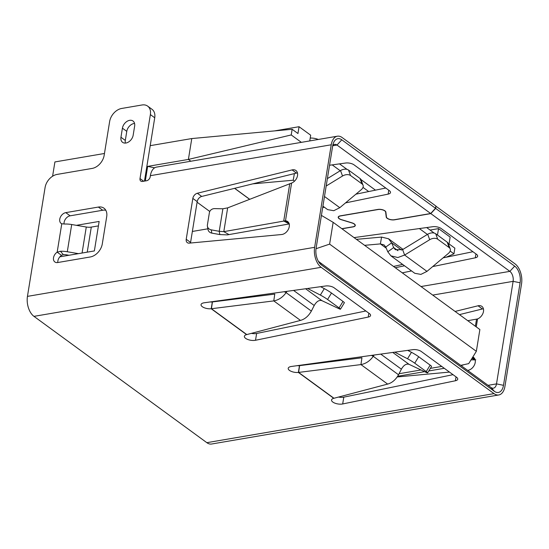 <?xml version="1.0" encoding="UTF-8"?>
<svg xmlns="http://www.w3.org/2000/svg" width="549" height="549" viewBox="0 0 549 549"><rect width="100%" height="100%" fill="white"/><g stroke="black" fill="none" stroke-linecap="round" stroke-linejoin="round"><path stroke-width="0.82" d="M318.29 139.46A8.853 3.692 -170.8 0 0 310.219 138.06M434.204 233.071L426.662 227.561M375.468 190.153L360.961 179.55M347.037 169.38L339.495 163.87M437.484 235.061L438.527 228.617L450.153 237.106L449.048 243.914L454.86 248.162L453.941 253.83L450.166 251.071M427.397 234.437L419.367 228.569M368.695 191.546L362.999 187.381M340.236 170.753L332.2 164.878M301.367 142.356L291.231 134.944L292.15 129.276L297.956 133.524L299.061 126.716L310.686 135.205L309.76 140.921M430.087 230.058L438.527 228.617M190.86 161.234L188.396 159.43L291.231 134.944M453.941 253.83L446.124 257.241M274.541 130.902L299.061 126.716M154.646 167.816L147.66 166.388L188.396 159.43L191.779 138.561L292.15 129.276M191.779 138.561L150.206 145.663M104.461 153.48L54.907 161.941L52.594 176.229M76.386 225.33L99.143 221.439L94.366 250.934L59.862 256.822M145.307 180.957L147.66 166.388M316.032 248.711L329.62 244.113L476.347 351.326L468.716 363.616L460.748 365.366M329.62 244.113L333.147 222.338L321.426 215.407M476.347 351.326L479.874 329.544L333.147 222.338M192.356 231.452L207.879 228.803M82.069 253.034L86.282 227.012L71.699 224.527A15.173 6.327 -170.8 0 0 64.912 224.04L61.769 223.772A6.32 4.44 126.2 0 1 61.117 223.409A6.32 4.44 126.2 0 1 59.759 219.175A6.32 4.44 126.2 0 1 65.77 212.635L98.353 207.062A12.641 8.88 126.2 0 1 103.981 208.201A12.641 8.88 126.2 0 1 106.705 216.67L102.292 243.893A12.641 8.88 126.2 0 1 90.276 256.973L57.686 262.539A6.32 4.44 126.2 0 1 54.873 261.969A6.32 4.44 126.2 0 1 53.514 257.735A6.32 4.44 126.2 0 1 57.171 252.169L60.507 251.264A15.173 6.327 9.2 0 1 67.294 251.751L78.438 253.652M61.769 223.772L57.171 252.169L61.529 255.354A6.32 4.44 -53.8 0 0 57.871 260.919A6.32 4.44 -53.8 0 0 57.823 262.518M105.806 210.274A12.641 8.88 -53.8 0 0 102.718 210.246L70.128 215.819A6.32 4.44 -53.8 0 0 64.116 222.359A6.32 4.44 -53.8 0 0 64.068 223.937M351.93 222.832L351.909 222.942A5.058 2.107 9.2 0 1 354.112 223.971A5.058 2.107 9.2 0 1 355.031 225.474A5.058 2.107 9.2 0 1 352.945 226.792L341.842 228.686M351.909 222.942L341.32 219.703A5.058 2.107 9.2 0 1 339.124 218.674A5.058 2.107 9.2 0 1 338.205 217.171A5.058 2.107 9.2 0 1 340.291 215.853L377.966 209.416A5.058 2.107 9.2 0 1 383.051 209.91A5.058 2.107 9.2 0 1 385.872 212.099L386.469 217.04A5.058 2.107 9.2 0 0 389.289 219.223A5.058 2.107 9.2 0 0 394.374 219.717L430.684 213.513L435.494 208.277L341.787 139.81L336.983 145.046L430.684 213.513M394.539 219.682L394.518 219.82A5.312 2.217 9.2 0 1 387.189 218.324A5.312 2.217 9.2 0 1 386.221 217.006L386.359 216.141M341.986 228.796L353.089 226.895A5.312 2.217 9.2 0 0 355.278 225.515A5.312 2.217 9.2 0 0 352.005 222.853L341.416 219.621A4.804 2.004 9.2 0 1 339.323 218.639A4.804 2.004 9.2 0 1 338.452 217.212A4.804 2.004 9.2 0 1 340.435 215.963L378.117 209.526A4.804 2.004 9.2 0 1 382.941 209.993A4.804 2.004 9.2 0 1 385.624 212.065L386.221 217.006M333.977 398.265L298.601 372.421L299.596 365.634L361.935 357.797L360.94 364.584L298.375 372.448A6.952 2.903 9.2 0 1 291.368 371.412A6.952 2.903 9.2 0 1 288.211 368.324A6.952 2.903 9.2 0 1 291.382 366.471L412.841 349.665A6.32 2.635 9.2 0 1 421.296 351.497L456.596 377.287A6.32 2.635 9.2 0 1 457.742 379.167A6.32 2.635 9.2 0 1 455.396 380.766L342.686 403.961A6.952 2.903 9.2 0 1 335.213 403.268A6.952 2.903 9.2 0 1 331.541 399.988A6.952 2.903 9.2 0 1 333.771 398.313L387.642 384.094C392.055 382.879 395.685 379.771 398.533 374.768L401.381 369.189L380.745 354.112M210.027 301.977A6.952 2.903 -170.8 0 0 212.312 301.957L274.768 294.113L273.773 300.9L211.207 308.758A6.952 2.903 9.2 0 1 204.201 307.721A6.952 2.903 9.2 0 1 201.044 304.633A6.952 2.903 9.2 0 1 204.214 302.78L325.674 285.981A6.32 2.635 9.2 0 1 334.128 287.806L369.429 313.596A6.32 2.635 9.2 0 1 370.575 315.476A6.32 2.635 9.2 0 1 368.228 317.075L255.525 340.27A6.952 2.903 9.2 0 1 248.045 339.577A6.952 2.903 9.2 0 1 244.374 336.297A6.952 2.903 9.2 0 1 246.604 334.622L300.475 320.403C304.887 319.189 308.517 316.08 311.365 311.084L314.213 305.498L293.578 290.421M435.837 206.143L515.037 263.863A15.173 8.743 -99.7 0 1 521.55 283.84L504.943 386.372A15.173 8.743 -99.7 0 1 498.78 394.964A15.173 8.743 -99.7 0 1 494.025 393.619L321.144 267.301A15.173 8.743 -99.7 0 1 314.632 247.318L331.239 144.785A15.173 8.743 -99.7 0 1 337.395 136.2A15.173 8.743 -99.7 0 1 342.157 137.545L435.865 206.012L435.494 208.277M337.395 136.2L156.534 167.095A15.173 8.743 80.3 0 0 150.371 175.68L150.193 176.812A3.795 2.663 126.2 0 1 146.583 180.738L142.514 181.438A3.795 2.663 126.2 0 1 140.825 181.095A3.795 2.663 126.2 0 1 140.009 178.555L150.371 114.583A12.641 8.88 -53.8 0 0 147.647 106.115A12.641 8.88 -53.8 0 0 142.019 104.983L121.652 108.462A12.641 8.88 -53.8 0 0 109.635 121.542L104.159 155.34A12.641 8.88 126.2 0 1 92.136 168.426L57.11 174.41A12.641 8.88 -53.8 0 0 45.087 187.49L27.45 296.378A15.173 8.743 80.3 0 0 33.963 316.361L206.843 442.672A15.173 8.743 80.3 0 0 211.605 444.017L498.78 394.964M453.014 374.672L343.791 397.153A6.952 2.903 9.2 0 1 338.527 397.064M297.194 365.668A6.952 2.903 -170.8 0 0 299.479 365.641L298.375 372.448L333.771 398.313M251.36 333.373A6.952 2.903 -170.8 0 0 256.623 333.469L365.854 310.988M212.312 301.957L211.207 308.758L246.604 334.622M436.009 206.115L435.638 208.387L514.674 266.128A12.641 7.288 -99.7 0 1 520.095 282.776L503.488 385.316A12.641 7.288 -99.7 0 1 494.388 391.348L321.508 265.03A12.641 7.288 -99.7 0 1 319.786 263.39A12.641 7.288 -99.7 0 1 316.08 248.381L332.687 145.849A12.641 7.288 -99.7 0 1 333.373 143.186A12.641 7.288 -99.7 0 1 341.787 139.81M394.518 219.82L430.828 213.616L509.863 271.364A7.583 4.371 -99.7 0 1 513.116 281.349L496.509 383.888A7.583 4.371 -99.7 0 1 493.427 388.177A7.583 4.371 -99.7 0 1 491.053 387.505L318.393 261.351M246.81 334.574L211.434 308.73L212.429 301.943M292.089 169.909A7.583 5.332 126.2 0 1 295.897 170.499A7.583 5.332 126.2 0 1 297.167 177.018A7.583 5.332 126.2 0 1 291.594 183.071L227.657 207.872L223.807 231.644L285.487 220.787A7.583 5.332 126.2 0 1 287.635 221.535A7.583 5.332 126.2 0 1 288.52 229.008A7.583 5.332 126.2 0 1 281.623 234.526L189.275 243.138A5.058 3.555 126.2 0 1 187.312 242.644A5.058 3.555 126.2 0 1 186.221 239.261L192.836 198.422A5.058 3.555 126.2 0 1 197.352 193.255L292.089 169.909L296.453 173.093L201.709 196.439A5.058 3.555 -53.8 0 0 197.194 201.613L190.578 242.445A5.058 3.555 -53.8 0 0 190.517 243.022M134.642 126.092L133.174 135.164A7.583 5.332 126.2 0 1 128.857 141.8A7.583 5.332 126.2 0 1 122.585 142.335A7.583 5.332 126.2 0 1 120.952 137.257L122.42 128.178A7.583 5.332 126.2 0 1 126.737 121.549A7.583 5.332 126.2 0 1 133.009 121.013A7.583 5.332 126.2 0 1 134.642 126.092M483.415 308.799A7.583 5.332 -53.8 0 0 482.406 308.963L459.444 314.618M371.426 355.395L373.265 356.315C369.944 360.954 365.833 363.713 360.94 364.584L387.642 384.094M284.258 291.711L286.104 292.624C282.776 297.263 278.666 300.022 273.773 300.9L300.475 320.403M297.462 172.928A7.583 5.332 -53.8 0 0 296.453 173.093M289 223.354L285.487 220.787L291.594 183.071M134.567 123.45A7.583 5.332 -53.8 0 0 126.778 131.362L125.309 140.441A7.583 5.332 -53.8 0 0 125.385 143.083M144.469 181.101L154.729 117.767A12.641 8.88 -53.8 0 0 152.004 109.299L147.647 106.115M475.805 359.842L471.035 359.876M474.954 359.224L472.538 357.461M472.833 356.98A7.583 5.332 126.2 0 1 473.588 357.406A7.583 5.332 126.2 0 1 474.487 364.852A7.583 5.332 126.2 0 1 467.624 370.39M449.473 372.085L397.188 376.957M455.087 311.434L478.049 305.779A7.583 5.332 126.2 0 1 481.857 306.369A7.583 5.332 126.2 0 1 483.127 312.889A7.583 5.332 126.2 0 1 477.555 318.942L467.769 320.698M374.198 355.011L373.265 356.315L398.533 374.768M287.031 291.327L286.104 292.624L311.365 311.084M289.145 223.779L284.574 220.849M289.398 223.944L283.716 221L289.762 183.661M60.507 251.264L63.245 254.606L61.529 255.354M86.282 227.012A7.583 3.164 -170.8 0 0 91.292 227.101L87.236 252.149M98.388 226.092A5.058 3.555 -53.8 0 0 97.194 226.092L91.292 227.101M63.245 254.606A7.583 3.164 9.2 0 1 66.642 254.853L69.03 255.258M355.917 194.174L385.762 188.032M474.837 359.87L472.346 357.77M472.085 358.188L473.814 359.904M395.246 267.713L404.531 265.798M443.077 257.865L472.929 251.723M392.775 352.444L409.039 364.33C406.239 363.527 403.687 365.147 401.381 369.189M332.735 145.588A7.583 4.371 -99.7 0 1 334.602 144.373A7.583 4.371 -99.7 0 1 336.983 145.046L332.701 145.773M305.608 288.753L321.872 300.639C319.079 299.836 316.526 301.463 314.213 305.498M329.544 165.249L345.589 163.026A6.32 2.635 9.2 0 1 354.043 164.851L389.344 190.647A6.32 2.635 9.2 0 1 390.49 192.527A6.32 2.635 9.2 0 1 388.143 194.12L345.52 202.897M324.39 207.241L322.688 207.597M197.098 202.21L209.773 211.468M354.043 237.607L432.756 226.716A6.32 2.635 9.2 0 1 441.204 228.542L476.511 254.338A6.32 2.635 9.2 0 1 477.657 256.218A6.32 2.635 9.2 0 1 475.31 257.81L432.687 266.581M411.558 270.932L402.273 272.846M430.828 213.616L435.638 208.387M409.039 364.33L426.257 372.448A6.32 0.542 -148.7 0 0 427.63 372.881A6.32 0.542 -148.7 0 0 426.237 371.591L414.735 363.184A6.32 0.542 -148.7 0 0 407.53 358.765L394.765 352.17M229.063 234.629L223.807 231.644L219.229 231.307L219.82 234.574L227.279 234.89L288.973 223.985M321.872 300.639L339.09 308.758A6.32 0.542 -148.7 0 0 340.462 309.197A6.32 0.542 -148.7 0 0 339.069 307.9L327.568 299.493A6.32 0.542 -148.7 0 0 320.362 295.074L307.598 288.479M356.431 239.35L381.589 237.079L388.541 238.781L391.65 242.83L393.667 247.578L387.786 251.792L385.769 247.043L384.06 244.916L380.382 243.907L364.611 245.328M407.722 350.379L411.455 352.307L407.53 358.765M414.735 363.184L418.661 356.726A6.32 0.542 -148.7 0 0 411.455 352.307M418.661 356.726L430.162 365.126L426.237 371.591M427.63 372.881L431.555 366.423A6.32 0.542 -148.7 0 0 430.162 365.126M320.554 286.688L324.287 288.616L320.362 295.074M327.568 299.493L331.493 293.036A6.32 0.542 -148.7 0 0 324.287 288.616M331.493 293.036L342.995 301.442L339.069 307.9M340.462 309.197L344.388 302.732A6.32 0.542 -148.7 0 0 342.995 301.442M294.388 173.601L293.214 180.216L252.739 183.86M393.516 266.45L402.63 264.412M381.589 237.079L380.382 243.907L386.263 248.203M211.228 229.853A5.058 4.55 169.8 0 1 207.419 226.277L208.009 229.544A5.058 4.55 -10.2 0 0 211.818 233.119L211.228 229.853L219.229 231.307L222.88 208.785L227.657 207.872M401.6 250.097L391.65 242.83L385.769 247.043M211.818 233.119L219.82 234.574M222.88 208.785L214.673 208.62A5.058 4.55 169.8 0 0 209.382 212.689L207.412 224.877A5.058 4.55 169.8 0 0 207.419 226.277M387.786 251.792L390.895 255.834L397.847 257.536L404.62 255.045L402.623 249.603L395.376 249.706L393.667 247.578L397.922 250.687M327.382 178.617L340.531 170.567A6.32 4.076 -20.1 0 1 348.526 170.066L360.027 178.466L362.031 183.915A6.32 4.076 -20.1 0 1 363.067 185.246A6.32 4.076 -20.1 0 1 361.256 189.7L339.804 207.687L333.751 210.706L327.636 209.615L322.922 206.17M360.027 178.466A6.32 4.076 -20.1 0 1 361.064 179.804L363.067 185.246M402.623 249.603L427.698 234.258A6.32 4.076 -20.1 0 1 435.693 233.75L447.195 242.157L449.199 247.606A6.32 4.076 -20.1 0 1 450.228 248.937A6.32 4.076 -20.1 0 1 448.423 253.384L426.971 271.378L420.918 274.397L414.804 273.306L390.895 255.834M447.195 242.157A6.32 4.076 -20.1 0 1 448.231 243.488L450.228 248.937M340.531 170.567L342.528 176.016L326.181 186.015M362.031 183.915L350.53 175.508L348.526 170.066M342.528 176.016A6.32 4.076 -20.1 0 1 350.53 175.508M427.698 234.258L429.695 239.707L404.62 255.045L426.971 271.378M449.199 247.606L437.69 239.199L435.693 233.75M429.695 239.707A6.32 4.076 -20.1 0 1 437.69 239.199M441.732 366.43L430.368 368.372M421.008 369.971L399.068 373.718M321.144 267.301L33.963 316.361M206.843 442.672L494.025 393.619M343.791 397.153L342.686 403.961M456.027 376.875L455.396 380.766M256.623 333.469L255.525 340.27M368.859 313.184L368.228 317.075M314.632 247.318L27.45 296.378M299.541 365.641L298.491 372.435M212.374 301.95L211.324 308.744M331.239 144.785L150.371 175.68M494.388 391.348L491.053 387.505M318.557 261.633L321.508 265.03M488.068 385.329L496.509 383.888L503.488 385.316M201.709 196.439L197.352 193.255M197.194 201.613L192.836 198.422M190.578 242.445L186.221 239.261M67.294 251.751L71.699 224.527M102.718 210.246L98.353 207.062M70.128 215.819L65.77 212.635M120.952 137.257L125.309 140.441M126.778 131.362L122.42 128.178M150.371 114.583L154.729 117.767M140.009 178.555L143.68 181.239M478.049 305.779L482.406 308.963M476.264 326.902L477.555 318.942M432.715 295.088L513.116 281.349L520.095 282.776M475.379 326.257L476.511 319.25M421.014 286.537L509.863 271.364L514.674 266.128M388.143 194.12L388.774 190.228M475.31 257.81L475.942 253.919M234.588 188.334L249.61 199.314M385.693 211.612L385.624 212.065M234.684 188.314L249.692 199.28M293.214 180.216L294.511 181.163M339.804 207.687L324.486 196.494M463.082 365.085L460.879 365.462M444.285 368.297L428.81 370.939M424.59 371.659L397.654 376.264M355.134 224.809L355.031 225.474M338.452 217.212L338.561 216.56M388.541 238.781L403.021 249.363"/></g></svg>
